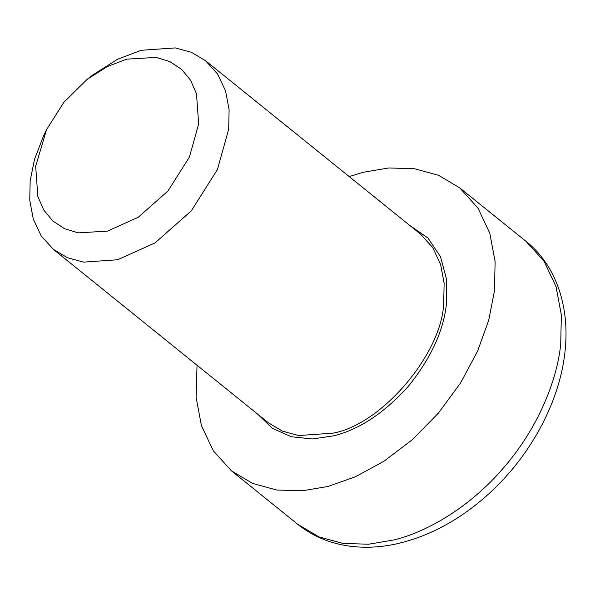 <?xml version="1.0" encoding="UTF-8"?>
<svg xmlns="http://www.w3.org/2000/svg" width="595" height="595" viewBox="0 0 595 595"><rect width="100%" height="100%" fill="white"/><g stroke="black" fill="none" stroke-linecap="round" stroke-linejoin="round"><path stroke-width="0.89" d="M46.551 129.658L43.428 136.173L34.54 159.259L30.167 180.783L29.75 200.262L33.298 219.124L41.219 235.94L53.349 249.35L67.466 257.739L83.583 262.127L117.684 259.747L155.042 242.909L191.307 210.853L217.391 169.612L228.688 129.256L229.105 109.778L225.557 90.916L217.644 74.1L205.506 60.69L191.389 52.3L175.28 47.912L141.171 50.292L117.438 59.322L92.798 74.963L87.093 79.395L107.323 66.558L126.809 59.143L156.135 57.395L169.835 61.583L181.616 69.37L190.66 80.37L196.491 93.809L198.663 123.976L189.388 157.11L167.976 190.973L138.196 217.294L107.524 231.12L78.198 232.868L64.498 228.681L52.717 220.894L43.673 209.894L37.842 196.454L35.67 166.288L46.551 129.658L63.881 102.288L87.093 79.395M197.042 365.248L196.082 397.237L201.4 425.522L213.278 450.75L231.477 470.861L252.652 483.452L276.824 490.027L302.424 490.778L327.979 486.457L355.364 476.803L384.013 461.199L412.32 439.705L438.411 413.116L460.567 382.979L477.54 351.258L488.793 319.946L494.482 290.717L495.114 261.502L489.789 233.218L477.911 207.99L459.719 187.879L438.537 175.287L414.365 168.712L388.773 167.961L363.218 172.282L349.205 176.589M257.628 414.113L272.428 428.348L291.275 436.723L312.316 438.984L333.654 435.838C359.365 429.523 384.318 412.952 408.505 386.133C431.137 357.907 443.803 330.255 446.51 303.175L446.533 279.241L440.486 256.668L427.961 238.022L409.791 225.453M205.506 60.69L420.531 234.118L432.669 247.527L440.583 264.344L444.13 283.205L443.714 302.684C442.338 353.341 381.291 425.105 332.709 433.175L298.608 435.555L282.491 431.167L268.375 422.777L53.349 249.35M394.217 539.888L368.662 544.209L343.07 543.458L318.898 536.883L297.716 524.292C312.568 536.125 329.786 543.399 349.369 546.106C364.586 548.151 380.264 547.407 396.396 543.897C428.132 536.705 457.882 520.952 485.669 496.624C528.799 458.946 559.456 403.529 564.96 352.002C570.345 305.205 554.912 264.009 525.958 241.302L544.157 261.413L556.035 286.649L561.353 314.933L560.728 344.148C557.076 380.86 537.716 428.155 504.657 466.547C472.051 505.348 429.077 531.328 394.217 539.888M459.719 187.879L525.958 241.302M231.477 470.861L297.716 524.292"/></g></svg>
